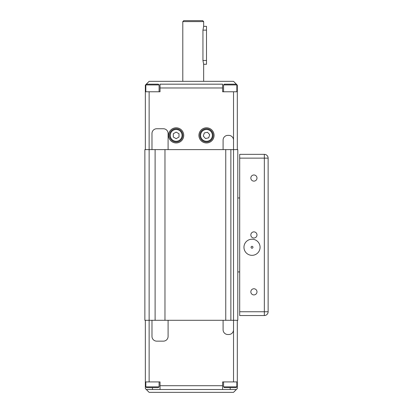 <?xml version="1.0" encoding="UTF-8"?>
<svg xmlns="http://www.w3.org/2000/svg" width="413" height="413" viewBox="0 0 413 413"><rect width="100%" height="100%" fill="white"/><g stroke="black" fill="none" stroke-linecap="round" stroke-linejoin="round"><path stroke-width="0.62" d="M236.732 84.541L237.315 85.13L237.315 91.769L222.617 91.769L222.617 84.18L160.037 84.18L160.037 91.769L149.134 91.769L149.134 149.609L144.865 149.609L144.865 320.287L155.107 320.287L155.107 149.609L149.134 149.609L149.134 381.922L160.037 381.922L160.037 389.505L222.617 389.505L222.617 381.922L237.315 381.922L237.315 388.556L233.526 392.35L149.134 392.35L146.29 389.505L160.037 389.505M164.968 149.609L164.968 320.287L225.751 320.287L225.751 149.609L155.107 149.609M223.092 149.609L223.092 140.126A4.739 4.739 0 0 1 227.837 135.381L228.781 135.381A4.739 4.739 0 0 1 233.526 140.126L233.526 149.609L230.867 149.609L230.867 320.287L237.79 320.287L237.79 149.609L233.526 149.609L233.526 329.77A4.739 4.739 0 0 1 228.781 334.509L227.837 334.509A4.739 4.739 0 0 1 223.092 329.77L223.092 320.287M236.086 387.611L236.845 386.852L223.567 386.852L224.326 387.611L236.086 387.611L230.206 387.611L230.206 389.505L236.37 389.505M158.329 387.611L159.088 386.852L145.815 386.852L146.574 387.611L158.329 387.611L152.454 387.611L152.454 389.505M151.979 320.287L151.979 336.404A4.739 4.739 0 0 0 156.718 341.148L163.357 341.148A4.739 4.739 0 0 0 168.096 336.404L168.096 320.287M164.968 320.287L155.107 320.287M230.867 320.287L225.751 320.287M222.617 389.505L230.206 389.505M237.315 320.287L237.315 381.922M146.29 389.505L145.34 388.556L145.34 381.922L149.134 381.922M145.34 320.287L145.34 381.922M203.655 21.6L202.706 20.65L183.744 20.65L182.794 21.6L203.655 21.6L203.655 26.339L206.5 26.339L206.5 64.268L203.655 64.268L202.943 60.474L202.943 30.134L203.655 26.339M168.571 135.381A7.584 7.584 0 0 1 176.155 127.798A7.584 7.584 0 0 1 183.744 135.381A7.584 7.584 0 0 1 176.155 142.97A7.584 7.584 0 0 1 168.571 135.381M198.916 135.381A7.584 7.584 0 0 1 206.5 127.798A7.584 7.584 0 0 1 214.084 135.381A7.584 7.584 0 0 1 206.5 142.97A7.584 7.584 0 0 1 198.916 135.381M223.567 91.769L223.567 84.939L236.845 84.939L236.086 84.18L224.326 84.18L236.086 84.18L236.845 84.939L236.086 84.18M236.845 91.769L236.845 84.939M159.088 91.769L159.088 84.939L158.329 84.18L146.574 84.18L158.329 84.18M145.815 91.769L145.815 84.939L159.088 84.939M207.873 141.876A6.639 6.639 0 0 0 212.994 134.008A6.639 6.639 0 0 0 205.127 128.892A6.639 6.639 0 0 0 200.006 136.76A6.639 6.639 0 0 0 207.873 141.876A6.639 6.639 0 0 1 206.5 142.02A6.639 6.639 0 0 0 212.994 134.008A6.639 6.639 0 0 0 205.127 128.892A6.639 6.639 0 0 1 206.5 128.748M182.794 135.381A6.639 6.639 0 0 0 176.155 128.748A6.639 6.639 0 0 0 169.521 135.381A6.639 6.639 0 0 0 176.155 142.02A6.639 6.639 0 0 0 182.794 135.381A6.639 6.639 0 0 0 176.155 128.748A6.639 6.639 0 0 0 169.521 135.381M199.861 135.381A6.639 6.639 0 0 1 201.807 130.689M151.979 149.609L151.979 133.487A4.739 4.739 0 0 1 156.718 128.748L163.357 128.748A4.739 4.739 0 0 1 168.096 133.487L168.096 149.609M230.867 149.609L225.751 149.609M178.999 133.74L178.999 137.028L176.155 138.67L173.31 137.028L173.31 133.74L176.155 132.098L178.999 133.74M208.694 137.828L205.483 138.505L203.289 136.063L204.306 132.94L207.517 132.263L209.711 134.705L208.694 137.828M146.176 84.293L149.134 81.335L233.526 81.335L236.479 84.293M149.134 91.769L145.34 91.769L145.34 85.13L145.928 84.541M237.315 149.609L237.315 91.769M145.34 91.769L145.34 149.609M237.79 197.966L239.69 197.966M237.79 271.924L239.69 271.924M252.013 255.332A8.059 8.059 0 0 1 243.954 247.273A8.059 8.059 0 0 1 252.013 239.215A8.059 8.059 0 0 1 260.076 247.273A8.059 8.059 0 0 1 252.013 255.332M252.013 246.324A0.95 0.95 0 0 1 252.963 247.273A0.95 0.95 0 0 1 252.013 248.223A0.95 0.95 0 0 1 251.068 247.273A0.95 0.95 0 0 1 252.013 246.324M253.912 238.022A3.072 3.072 0 0 1 250.836 234.945A3.072 3.072 0 0 1 253.912 231.874A3.072 3.072 0 0 1 256.984 234.945A3.072 3.072 0 0 1 253.912 238.022M253.912 181.126A3.072 3.072 0 0 1 250.836 178.055A3.072 3.072 0 0 1 253.912 174.978A3.072 3.072 0 0 1 256.984 178.055A3.072 3.072 0 0 1 253.912 181.126M253.912 294.913A3.072 3.072 0 0 1 250.836 291.841A3.072 3.072 0 0 1 253.912 288.764A3.072 3.072 0 0 1 256.984 291.841A3.072 3.072 0 0 1 253.912 294.913M268.135 311.753A3.794 3.794 0 0 1 264.341 315.542L264.341 311.753L268.135 311.753L268.135 158.143L264.341 158.143L264.341 154.348A3.794 3.794 0 0 1 268.135 158.143M264.341 154.348L239.69 154.348L239.69 315.542L264.341 315.542M222.617 385.711L160.037 385.711M233.526 329.77L233.526 381.922M200.749 136.6A5.88 5.88 0 0 1 205.282 129.63A5.88 5.88 0 0 1 212.251 134.168A5.88 5.88 0 0 1 207.718 141.138A5.88 5.88 0 0 1 200.749 136.6M176.155 141.261A5.88 5.88 0 0 1 170.28 135.381A5.88 5.88 0 0 1 176.155 129.506A5.88 5.88 0 0 1 182.035 135.381A5.88 5.88 0 0 1 176.155 141.261M206.5 129.506A5.88 5.88 0 0 0 200.62 135.381A5.88 5.88 0 0 0 206.5 141.261M202.943 60.474L206.5 60.474M202.943 30.134L206.5 30.134M160.037 87.974L222.617 87.974M233.526 91.769L233.526 140.126M239.69 158.143L264.341 158.143L264.341 311.753L239.69 311.753M223.567 386.852L223.567 381.922M145.815 386.852L145.815 381.922M159.088 386.852L159.088 381.922M236.845 386.852L236.845 381.922M182.794 21.6L182.794 81.335M145.815 84.939L146.574 84.18M223.567 84.939L224.326 84.18M203.655 64.268L203.655 81.335"/></g></svg>
